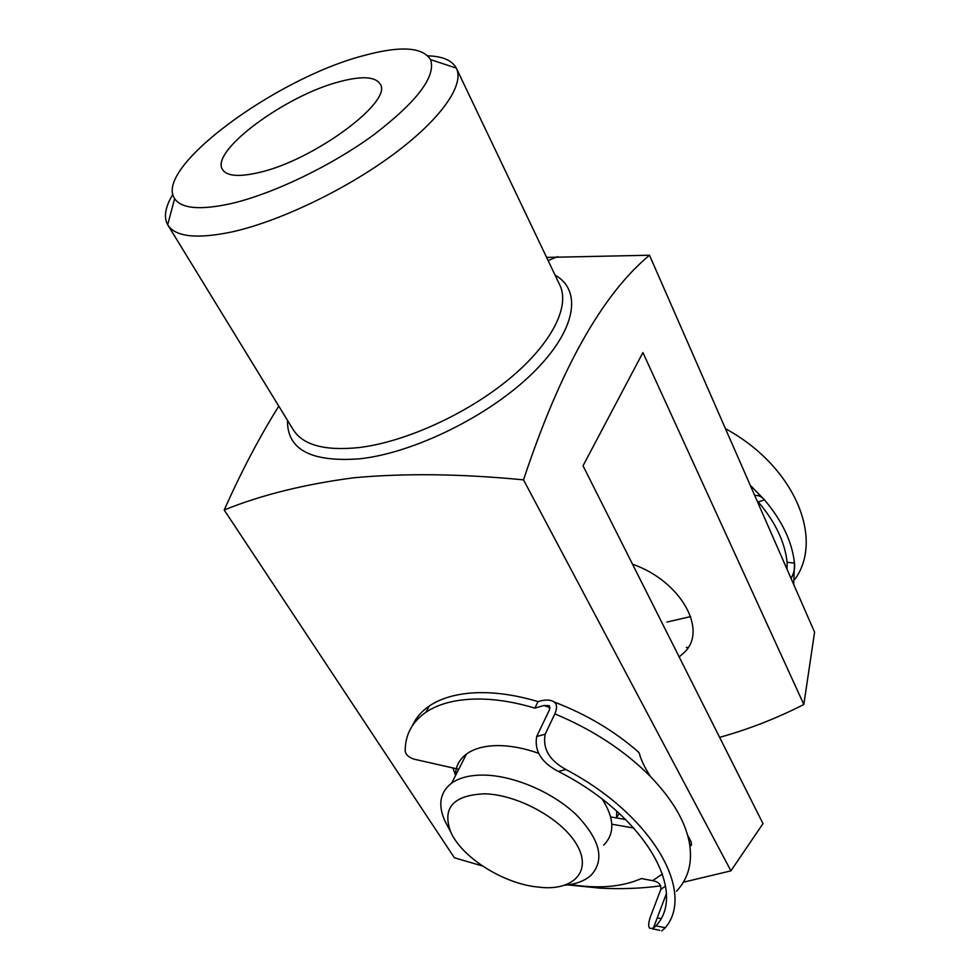<?xml version="1.0" encoding="UTF-8"?>
<svg xmlns="http://www.w3.org/2000/svg" width="980" height="980" viewBox="0 0 980 980"><rect width="100%" height="100%" fill="white"/><g stroke="black" fill="none" stroke-linecap="round" stroke-linejoin="round"><path stroke-width="1.47" d="M542.994 887.574C575.187 889.693 592.03 870.007 576.522 844.245C561.503 818.508 516.975 794.217 484.132 793.825C453.066 795.331 441.931 808.059 450.739 832.02C461.2 856.202 499.886 881.535 533.635 886.545L542.994 887.574M447.934 826.691L444.712 820.566C437.766 804.617 440.081 792.134 451.658 783.106C459.375 777.667 470.033 774.996 483.655 775.094C513.275 775.413 552.279 791.95 576.032 814.515C600.152 839.554 605.15 859.803 591.014 875.287C584.791 880.848 576.056 884.168 564.835 885.222M603.643 845.14C614.962 833.747 614.521 818.459 602.32 799.276M538.449 753.265C524.251 748.218 510.862 745.67 498.281 745.584C484.794 745.658 474.198 748.463 466.492 754.037C459.191 759.537 455.516 766.728 455.467 775.633M616.567 817.957L616.739 811.158M231.256 203.558C273.028 193.856 331.412 165.816 373.637 134.885C417.186 101.516 436.161 76.44 430.563 59.633C422.527 46.844 399.828 45.607 362.49 55.921C275.196 78.89 153.48 168.18 174.612 198.609C181.386 208.716 200.275 210.369 231.256 203.558M427.917 55.823C442.666 56.301 452.123 60.392 456.288 68.098L456.423 68.367C464.618 84.966 440.951 119.217 393.115 154.583C345.364 189.924 278.871 221.627 231.586 232.003C196.711 239.194 175.469 236.878 167.862 225.045L167.703 224.788C163.501 217.095 165.228 206.939 172.86 194.31M455.553 775.474L452.944 767.977M339.582 81.683C285.584 95.403 209.732 151.214 222.534 169.577C226.76 176.179 238.863 177.172 258.818 172.554C313.649 160.487 393.727 101.001 380.118 84.011C375.291 76.55 361.779 75.779 339.582 81.683M278.81 406.173L278.038 407.362C259.124 437.705 241.178 471.907 224.2 509.992C261.146 495.023 304.339 484.279 353.792 477.774C404.593 473.095 461.176 473.793 523.528 479.869C560.07 369.558 602.051 294.674 649.483 255.229L546.62 257.409M224.2 509.992L454.389 857.782L482.515 865.989M567.763 884.891L599.919 888.137C621.149 889.24 641.435 888.48 660.74 885.859M683.354 882.221L730.909 870.853L763.004 823.617L583.027 465.794L642.917 352.567L803.833 704.485L814.576 632.149L649.483 255.229M730.909 870.853L523.528 479.869M803.833 704.485C776.895 718.267 748.83 729.23 719.626 737.364M632.529 564.198C680.757 580.932 708.209 630.226 684.285 652.447L679.152 656.906M690.655 616.604L666.976 622.043M616.628 817.504L619.274 813.449M688.193 647.437L686.367 647.474M791.068 578.47C794.02 573.067 795.16 567.935 794.474 563.071C792.134 541.793 782.114 520.699 764.425 499.812L758.3 501.993L756.977 500.621M758.3 501.993C775.254 521.887 784.87 541.989 787.136 562.324L794.474 563.071L793.727 584.546M787.001 569.172L787.136 562.324M725.457 428.677C794.143 465.978 824.352 538.167 795.074 579.07M750.227 485.235L764.425 499.812C761.57 496.48 758.348 495.059 754.759 495.574M550.123 707.683L544.01 705.49L534.884 708.124C512.038 701.288 490.894 698.299 471.429 699.169C452.564 700.173 437.399 704.522 425.933 712.227C411.943 722.027 405.046 735.061 405.218 751.317C405.965 754.931 408.954 757.552 414.197 759.194L458.714 769.276M545.199 734.204C542.418 748.536 549.339 760.321 565.95 769.545L558.343 771.432C541.401 762.575 534.186 750.937 536.697 736.507L545.199 734.204L554.839 713.869C557.265 708.209 557.118 704.277 554.362 702.072C550.54 699.548 545.101 699.389 538.045 701.607C515.272 694.82 494.177 691.88 474.749 692.799C455.933 693.852 440.792 698.25 429.314 705.98C421.486 711.345 415.851 717.899 412.409 725.641M636.841 750.607L639.181 752.946C640.859 759.623 644.656 767.524 650.573 776.675C672.121 799.092 685.02 820.873 689.259 842.016C690.006 845.054 690.716 846.169 691.414 845.348L691.28 842.212L687.715 835.524M665.506 886.055L660.839 889.387L650.487 916.545C648.38 922.829 648.135 926.762 649.764 928.305L653.28 928.354L655.963 925.843L665.334 927.729C695.874 891.69 651.859 814.809 565.95 769.545M536.697 736.507L549.56 709.594L549.364 705.698L544.01 705.49M558.343 771.432C643.933 814.637 688.266 891.518 655.963 925.843M625.693 819.537L610.687 816.94M633.852 828.063L611.826 824.192M570.25 884.511C598.462 888.97 622.178 886.986 641.398 878.558L652.668 880.689L662.456 873.915M660.839 889.387C661.194 884.585 658.462 881.682 652.668 880.689M665.334 927.729L661.696 930.914M534.884 708.124L538.045 701.607M289.517 423.642L293.326 429.877C303.053 445.128 324.895 451.033 358.852 447.578C404.765 442.152 466.333 414.295 508.841 379.248C551.422 344.176 570.323 306.593 559.862 285.156L456.423 68.367M555.06 275.086C582.647 290.447 576.179 330.677 532.557 373.27C489.192 415.839 414.381 452.76 360.089 458.775C311.199 462.474 287.005 449.673 287.495 420.359M688.266 837.618L689.32 837.802M660.826 918.591L657.237 917.88M676.531 891.188C688.573 878.411 692.823 862.02 689.259 842.016M650.573 776.675C624.762 750.692 592.863 729.757 554.839 713.869M466.492 754.037L451.658 783.106M450.739 832.02L444.712 820.566M430.563 59.633L456.288 68.098M548.126 260.57L557.645 256.601M279.092 406.639L278.038 407.362M293.326 429.877L167.862 225.045M559.862 285.156L556.714 278.565M174.612 198.609L167.703 224.788M425.933 712.227L429.314 705.98M653.28 928.354L666.29 893.932M691.414 845.348L690.361 845.164M638.654 752.199C614.485 731.019 586.395 714.31 554.362 702.072M659.81 930.326L652.349 928.82"/></g></svg>
